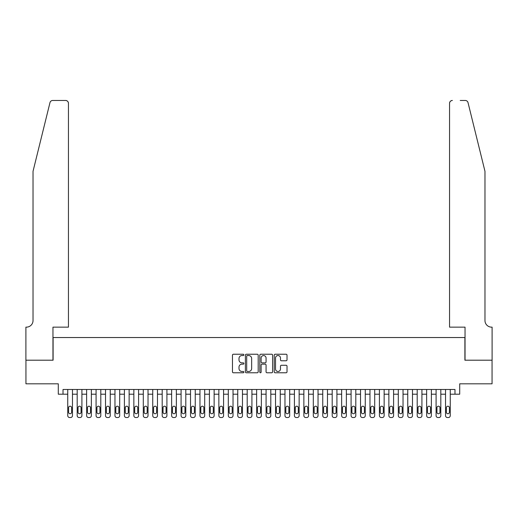 <?xml version="1.0" encoding="UTF-8"?>
<svg xmlns="http://www.w3.org/2000/svg" width="518" height="518" viewBox="0 0 518 518"><rect width="100%" height="100%" fill="white"/><g stroke="black" fill="none" stroke-linecap="round" stroke-linejoin="round"><path stroke-width="0.78" d="M243.887 354.888A0.647 0.647 0 0 0 243.24 354.234L233.391 354.234A0.926 0.926 0 0 0 232.465 355.167L232.465 371.853A0.926 0.926 0 0 0 233.391 372.779L243.24 372.779A0.647 0.647 0 0 0 243.887 372.131A0.647 0.647 0 0 0 243.24 371.484L241.964 371.484A2.966 2.966 0 0 1 238.999 368.512L238.999 367.126A2.966 2.966 0 0 1 241.964 364.154L243.24 364.154A0.647 0.647 0 0 0 243.887 363.506A0.647 0.647 0 0 0 243.24 362.859L241.964 362.859A2.966 2.966 0 0 1 238.999 359.893L238.999 358.501A2.966 2.966 0 0 1 241.964 355.536L243.24 355.536A0.647 0.647 0 0 0 243.887 354.888M286.091 360.774A0.926 0.926 0 0 0 287.024 359.848L287.024 355.167A0.926 0.926 0 0 0 286.091 354.234L275.155 354.234A0.926 0.926 0 0 0 274.229 355.167L274.229 371.853A0.926 0.926 0 0 0 275.155 372.779L286.091 372.779A0.926 0.926 0 0 0 287.024 371.853L287.024 366.194A0.926 0.926 0 0 0 286.091 365.268L281.41 365.268A0.926 0.926 0 0 0 280.484 366.194L280.484 369.004A2.48 2.48 0 0 1 278.004 371.484A2.48 2.48 0 0 1 275.524 369.004L275.524 358.016A2.48 2.48 0 0 1 278.004 355.536A2.48 2.48 0 0 1 280.484 358.016L280.484 359.848A0.926 0.926 0 0 0 281.41 360.774L286.091 360.774M454.979 394.204L459.706 394.204L459.706 383.812L492.055 383.812L492.055 360.204L464.899 360.204L464.899 337.535L53.101 337.535L53.101 360.204L25.945 360.204L25.945 383.812L58.294 383.812L58.294 394.204L67.741 394.204L67.741 415.643A1.891 1.891 0 0 0 69.632 417.534L70.578 417.534A1.891 1.891 0 0 0 72.462 415.643L72.462 394.204L77.188 394.204L77.188 415.643A1.891 1.891 0 0 0 79.073 417.534L80.018 417.534A1.891 1.891 0 0 0 81.909 415.643L81.909 394.204L86.629 394.204L86.629 415.643A1.891 1.891 0 0 0 88.52 417.534L89.465 417.534A1.891 1.891 0 0 0 91.356 415.643L91.356 394.204L96.076 394.204L96.076 415.643A1.891 1.891 0 0 0 97.967 417.534L98.912 417.534A1.891 1.891 0 0 0 100.796 415.643L100.796 394.204L105.523 394.204L105.523 415.643A1.891 1.891 0 0 0 107.407 417.534L108.353 417.534A1.891 1.891 0 0 0 110.243 415.643L110.243 394.204L114.964 394.204L114.964 415.643A1.891 1.891 0 0 0 116.854 417.534L117.8 417.534A1.891 1.891 0 0 0 119.69 415.643L119.69 394.204L124.411 394.204L124.411 415.643A1.891 1.891 0 0 0 126.301 417.534L127.247 417.534A1.891 1.891 0 0 0 129.131 415.643L129.131 394.204L133.858 394.204L133.858 415.643A1.891 1.891 0 0 0 135.742 417.534L136.687 417.534A1.891 1.891 0 0 0 138.578 415.643L138.578 394.204L143.298 394.204L143.298 415.643A1.891 1.891 0 0 0 145.189 417.534L146.134 417.534A1.891 1.891 0 0 0 148.025 415.643L148.025 394.204L152.745 394.204L152.745 415.643A1.891 1.891 0 0 0 154.636 417.534L155.581 417.534A1.891 1.891 0 0 0 157.466 415.643L157.466 394.204L162.192 394.204L162.192 415.643A1.891 1.891 0 0 0 164.076 417.534L165.022 417.534A1.891 1.891 0 0 0 166.913 415.643L166.913 394.204L171.633 394.204L171.633 415.643A1.891 1.891 0 0 0 173.524 417.534L174.469 417.534A1.891 1.891 0 0 0 176.36 415.643L176.36 394.204L181.08 394.204L181.08 415.643A1.891 1.891 0 0 0 182.971 417.534L183.916 417.534A1.891 1.891 0 0 0 185.8 415.643L185.8 394.204L190.527 394.204L190.527 415.643A1.891 1.891 0 0 0 192.411 417.534L193.356 417.534A1.891 1.891 0 0 0 195.247 415.643L195.247 394.204L199.967 394.204L199.967 415.643A1.891 1.891 0 0 0 201.858 417.534L202.803 417.534A1.891 1.891 0 0 0 204.694 415.643L204.694 394.204L209.414 394.204L209.414 415.643A1.891 1.891 0 0 0 211.305 417.534L212.25 417.534A1.891 1.891 0 0 0 214.135 415.643L214.135 394.204L218.861 394.204L218.861 415.643A1.891 1.891 0 0 0 220.746 417.534L221.691 417.534A1.891 1.891 0 0 0 223.582 415.643L223.582 394.204L228.302 394.204L228.302 415.643A1.891 1.891 0 0 0 230.193 417.534L231.138 417.534A1.891 1.891 0 0 0 233.029 415.643L233.029 394.204L237.749 394.204L237.749 415.643A1.891 1.891 0 0 0 239.64 417.534L240.585 417.534A1.891 1.891 0 0 0 242.469 415.643L242.469 394.204L247.196 394.204L247.196 415.643A1.891 1.891 0 0 0 249.08 417.534L250.026 417.534A1.891 1.891 0 0 0 251.916 415.643L251.916 394.204L256.637 394.204L256.637 415.643A1.891 1.891 0 0 0 258.527 417.534L259.473 417.534A1.891 1.891 0 0 0 261.363 415.643L261.363 394.204L266.084 394.204L266.084 415.643A1.891 1.891 0 0 0 267.974 417.534L268.92 417.534A1.891 1.891 0 0 0 270.804 415.643L270.804 394.204L275.531 394.204L275.531 415.643A1.891 1.891 0 0 0 277.415 417.534L278.36 417.534A1.891 1.891 0 0 0 280.251 415.643L280.251 394.204L284.971 394.204L284.971 415.643A1.891 1.891 0 0 0 286.862 417.534L287.807 417.534A1.891 1.891 0 0 0 289.698 415.643L289.698 394.204L294.418 394.204L294.418 415.643A1.891 1.891 0 0 0 296.309 417.534L297.254 417.534A1.891 1.891 0 0 0 299.139 415.643L299.139 394.204L303.865 394.204L303.865 415.643A1.891 1.891 0 0 0 305.749 417.534L306.695 417.534A1.891 1.891 0 0 0 308.586 415.643L308.586 394.204L313.306 394.204L313.306 415.643A1.891 1.891 0 0 0 315.197 417.534L316.142 417.534A1.891 1.891 0 0 0 318.033 415.643L318.033 394.204L322.753 394.204L322.753 415.643A1.891 1.891 0 0 0 324.644 417.534L325.589 417.534A1.891 1.891 0 0 0 327.473 415.643L327.473 394.204L332.2 394.204L332.2 415.643A1.891 1.891 0 0 0 334.084 417.534L335.029 417.534A1.891 1.891 0 0 0 336.92 415.643L336.92 394.204L341.64 394.204L341.64 415.643A1.891 1.891 0 0 0 343.531 417.534L344.476 417.534A1.891 1.891 0 0 0 346.367 415.643L346.367 394.204L351.087 394.204L351.087 415.643A1.891 1.891 0 0 0 352.978 417.534L353.923 417.534A1.891 1.891 0 0 0 355.808 415.643L355.808 394.204L360.534 394.204L360.534 415.643A1.891 1.891 0 0 0 362.419 417.534L363.364 417.534A1.891 1.891 0 0 0 365.255 415.643L365.255 394.204L369.975 394.204L369.975 415.643A1.891 1.891 0 0 0 371.866 417.534L372.811 417.534A1.891 1.891 0 0 0 374.702 415.643L374.702 394.204L379.422 394.204L379.422 415.643A1.891 1.891 0 0 0 381.313 417.534L382.258 417.534A1.891 1.891 0 0 0 384.142 415.643L384.142 394.204L388.869 394.204L388.869 415.643A1.891 1.891 0 0 0 390.753 417.534L391.699 417.534A1.891 1.891 0 0 0 393.589 415.643L393.589 394.204L398.31 394.204L398.31 415.643A1.891 1.891 0 0 0 400.2 417.534L401.146 417.534A1.891 1.891 0 0 0 403.036 415.643L403.036 394.204L407.757 394.204L407.757 415.643A1.891 1.891 0 0 0 409.647 417.534L410.593 417.534A1.891 1.891 0 0 0 412.477 415.643L412.477 394.204L417.204 394.204L417.204 415.643A1.891 1.891 0 0 0 419.088 417.534L420.033 417.534A1.891 1.891 0 0 0 421.924 415.643L421.924 394.204L426.644 394.204L426.644 415.643A1.891 1.891 0 0 0 428.535 417.534L429.48 417.534A1.891 1.891 0 0 0 431.371 415.643L431.371 394.204L436.091 394.204L436.091 415.643A1.891 1.891 0 0 0 437.982 417.534L438.927 417.534A1.891 1.891 0 0 0 440.812 415.643L440.812 394.204L445.538 394.204L445.538 415.643A1.891 1.891 0 0 0 447.422 417.534L448.368 417.534A1.891 1.891 0 0 0 450.259 415.643L450.259 394.204L454.979 394.204L454.979 389.484L63.021 389.484L63.021 394.204M258.191 355.167A0.926 0.926 0 0 0 257.265 354.234L246.322 354.234A0.926 0.926 0 0 0 245.396 355.167L245.396 371.853A0.926 0.926 0 0 0 246.322 372.779L257.265 372.779A0.926 0.926 0 0 0 258.191 371.853L258.191 355.167M260.735 354.234L271.678 354.234A0.926 0.926 0 0 1 272.604 355.167L272.604 371.853A0.926 0.926 0 0 1 271.678 372.779L266.997 372.779A0.926 0.926 0 0 1 266.071 371.853L266.071 365.086A0.926 0.926 0 0 0 265.145 364.154L262.037 364.154A0.926 0.926 0 0 0 261.111 365.086L261.111 372.131A0.647 0.647 0 0 1 260.463 372.779A0.647 0.647 0 0 1 259.809 372.131L259.809 355.167A0.926 0.926 0 0 1 260.735 354.234M247.345 355.536A0.647 0.647 0 0 0 246.691 356.183L246.691 370.83A0.647 0.647 0 0 0 247.345 371.484L248.685 371.484A2.966 2.966 0 0 0 251.651 368.512L251.651 358.501A2.966 2.966 0 0 0 248.685 355.536L247.345 355.536M266.071 358.061A2.48 2.48 0 0 0 263.591 355.581A2.48 2.48 0 0 0 261.111 358.061L261.111 361.933A0.926 0.926 0 0 0 262.037 362.859L265.145 362.859A0.926 0.926 0 0 0 266.071 361.933L266.071 358.061M72.462 389.484L72.462 415.643M67.741 389.484L67.741 415.643M71.613 412.244A1.509 1.509 0 0 1 70.105 413.752A1.509 1.509 0 0 1 68.59 412.244L68.59 407.711A1.509 1.509 0 0 1 70.105 406.196A1.509 1.509 0 0 1 71.613 407.711L71.613 412.244M69.632 417.534L70.578 417.534M49.974 102.622C50.693 101.068 50.693 101.068 49.974 102.622L33.029 171.303L33.029 320.532A6.611 6.611 0 0 1 26.418 327.143L25.9 327.143L25.9 360.204L52.959 360.204L52.959 327.143L68.447 327.143L68.447 103.302A2.836 2.836 0 0 0 65.618 100.466L52.726 100.466A2.836 2.836 0 0 0 49.974 102.622M57.776 100.466L65.618 100.466C67.327 100.647 68.266 101.593 68.447 103.302L68.447 327.143M33.029 320.532A6.611 6.611 0 0 1 26.418 327.143M479.772 150.246L468.026 102.622C467.307 101.068 467.307 101.068 468.026 102.622C467.307 101.068 467.307 101.068 468.026 102.622L484.971 171.303L484.971 320.532A6.611 6.611 0 0 0 491.582 327.143L492.1 327.143L492.1 360.204L465.041 360.204L465.041 327.143L449.553 327.143L449.553 103.302L449.553 327.143M460.224 100.466L465.274 100.466A2.836 2.836 0 0 1 468.026 102.622M452.382 100.466A2.836 2.836 0 0 0 449.553 103.302C449.734 101.593 450.673 100.647 452.382 100.466M484.971 320.532A6.611 6.611 0 0 0 491.582 327.143M81.909 389.484L81.909 415.643M77.188 389.484L77.188 415.643M81.061 412.244A1.509 1.509 0 0 1 79.545 413.752A1.509 1.509 0 0 1 78.037 412.244L78.037 407.711A1.509 1.509 0 0 1 79.545 406.196A1.509 1.509 0 0 1 81.061 407.711L81.061 412.244M79.073 417.534L80.018 417.534M91.356 389.484L91.356 415.643M86.629 389.484L86.629 415.643M90.501 412.244A1.509 1.509 0 0 1 88.992 413.752A1.509 1.509 0 0 1 87.484 412.244L87.484 407.711A1.509 1.509 0 0 1 88.992 406.196A1.509 1.509 0 0 1 90.501 407.711L90.501 412.244M88.52 417.534L89.465 417.534M100.796 389.484L100.796 415.643M96.076 389.484L96.076 415.643M99.948 412.244A1.509 1.509 0 0 1 98.439 413.752A1.509 1.509 0 0 1 96.924 412.244L96.924 407.711A1.509 1.509 0 0 1 98.439 406.196A1.509 1.509 0 0 1 99.948 407.711L99.948 412.244M97.967 417.534L98.912 417.534M110.243 389.484L110.243 415.643M105.523 389.484L105.523 415.643M109.395 412.244A1.509 1.509 0 0 1 107.88 413.752A1.509 1.509 0 0 1 106.371 412.244L106.371 407.711A1.509 1.509 0 0 1 107.88 406.196A1.509 1.509 0 0 1 109.395 407.711L109.395 412.244M107.407 417.534L108.353 417.534M119.69 389.484L119.69 415.643M114.964 389.484L114.964 415.643M118.836 412.244A1.509 1.509 0 0 1 117.327 413.752A1.509 1.509 0 0 1 115.818 412.244L115.818 407.711A1.509 1.509 0 0 1 117.327 406.196A1.509 1.509 0 0 1 118.836 407.711L118.836 412.244M116.854 417.534L117.8 417.534M129.131 389.484L129.131 415.643M124.411 389.484L124.411 415.643M128.283 412.244A1.509 1.509 0 0 1 126.774 413.752A1.509 1.509 0 0 1 125.259 412.244L125.259 407.711A1.509 1.509 0 0 1 126.774 406.196A1.509 1.509 0 0 1 128.283 407.711L128.283 412.244M126.301 417.534L127.247 417.534M138.578 389.484L138.578 415.643M133.858 389.484L133.858 415.643M137.73 412.244A1.509 1.509 0 0 1 136.215 413.752A1.509 1.509 0 0 1 134.706 412.244L134.706 407.711A1.509 1.509 0 0 1 136.215 406.196A1.509 1.509 0 0 1 137.73 407.711L137.73 412.244M135.742 417.534L136.687 417.534M148.025 389.484L148.025 415.643M143.298 389.484L143.298 415.643M147.17 412.244A1.509 1.509 0 0 1 145.662 413.752A1.509 1.509 0 0 1 144.153 412.244L144.153 407.711A1.509 1.509 0 0 1 145.662 406.196A1.509 1.509 0 0 1 147.17 407.711L147.17 412.244M145.189 417.534L146.134 417.534M157.466 389.484L157.466 415.643M152.745 389.484L152.745 415.643M156.617 412.244A1.509 1.509 0 0 1 155.109 413.752A1.509 1.509 0 0 1 153.593 412.244L153.593 407.711A1.509 1.509 0 0 1 155.109 406.196A1.509 1.509 0 0 1 156.617 407.711L156.617 412.244M154.636 417.534L155.581 417.534M166.913 389.484L166.913 415.643M162.192 389.484L162.192 415.643M166.064 412.244A1.509 1.509 0 0 1 164.549 413.752A1.509 1.509 0 0 1 163.041 412.244L163.041 407.711A1.509 1.509 0 0 1 164.549 406.196A1.509 1.509 0 0 1 166.064 407.711L166.064 412.244M164.076 417.534L165.022 417.534M176.36 389.484L176.36 415.643M171.633 389.484L171.633 415.643M175.505 412.244A1.509 1.509 0 0 1 173.996 413.752A1.509 1.509 0 0 1 172.488 412.244L172.488 407.711A1.509 1.509 0 0 1 173.996 406.196A1.509 1.509 0 0 1 175.505 407.711L175.505 412.244M173.524 417.534L174.469 417.534M185.8 389.484L185.8 415.643M181.08 389.484L181.08 415.643M184.952 412.244A1.509 1.509 0 0 1 183.443 413.752A1.509 1.509 0 0 1 181.928 412.244L181.928 407.711A1.509 1.509 0 0 1 183.443 406.196A1.509 1.509 0 0 1 184.952 407.711L184.952 412.244M182.971 417.534L183.916 417.534M195.247 389.484L195.247 415.643M190.527 389.484L190.527 415.643M194.399 412.244A1.509 1.509 0 0 1 192.884 413.752A1.509 1.509 0 0 1 191.375 412.244L191.375 407.711A1.509 1.509 0 0 1 192.884 406.196A1.509 1.509 0 0 1 194.399 407.711L194.399 412.244M192.411 417.534L193.356 417.534M204.694 389.484L204.694 415.643M199.967 389.484L199.967 415.643M203.839 412.244A1.509 1.509 0 0 1 202.331 413.752A1.509 1.509 0 0 1 200.822 412.244L200.822 407.711A1.509 1.509 0 0 1 202.331 406.196A1.509 1.509 0 0 1 203.839 407.711L203.839 412.244M201.858 417.534L202.803 417.534M214.135 389.484L214.135 415.643M209.414 389.484L209.414 415.643M213.286 412.244A1.509 1.509 0 0 1 211.778 413.752A1.509 1.509 0 0 1 210.263 412.244L210.263 407.711A1.509 1.509 0 0 1 211.778 406.196A1.509 1.509 0 0 1 213.286 407.711L213.286 412.244M211.305 417.534L212.25 417.534M223.582 389.484L223.582 415.643M218.861 389.484L218.861 415.643M222.734 412.244A1.509 1.509 0 0 1 221.218 413.752A1.509 1.509 0 0 1 219.71 412.244L219.71 407.711A1.509 1.509 0 0 1 221.218 406.196A1.509 1.509 0 0 1 222.734 407.711L222.734 412.244M220.746 417.534L221.691 417.534M233.029 389.484L233.029 415.643M228.302 389.484L228.302 415.643M232.174 412.244A1.509 1.509 0 0 1 230.665 413.752A1.509 1.509 0 0 1 229.157 412.244L229.157 407.711A1.509 1.509 0 0 1 230.665 406.196A1.509 1.509 0 0 1 232.174 407.711L232.174 412.244M230.193 417.534L231.138 417.534M242.469 389.484L242.469 415.643M237.749 389.484L237.749 415.643M241.621 412.244A1.509 1.509 0 0 1 240.112 413.752A1.509 1.509 0 0 1 238.597 412.244L238.597 407.711A1.509 1.509 0 0 1 240.112 406.196A1.509 1.509 0 0 1 241.621 407.711L241.621 412.244M239.64 417.534L240.585 417.534M251.916 389.484L251.916 415.643M247.196 389.484L247.196 415.643M251.068 412.244A1.509 1.509 0 0 1 249.553 413.752A1.509 1.509 0 0 1 248.044 412.244L248.044 407.711A1.509 1.509 0 0 1 249.553 406.196A1.509 1.509 0 0 1 251.068 407.711L251.068 412.244M249.08 417.534L250.026 417.534M261.363 389.484L261.363 415.643M256.637 389.484L256.637 415.643M260.509 412.244A1.509 1.509 0 0 1 259 413.752A1.509 1.509 0 0 1 257.491 412.244L257.491 407.711A1.509 1.509 0 0 1 259 406.196A1.509 1.509 0 0 1 260.509 407.711L260.509 412.244M258.527 417.534L259.473 417.534M270.804 389.484L270.804 415.643M266.084 389.484L266.084 415.643M269.956 412.244A1.509 1.509 0 0 1 268.447 413.752A1.509 1.509 0 0 1 266.932 412.244L266.932 407.711A1.509 1.509 0 0 1 268.447 406.196A1.509 1.509 0 0 1 269.956 407.711L269.956 412.244M267.974 417.534L268.92 417.534M280.251 389.484L280.251 415.643M275.531 389.484L275.531 415.643M279.403 412.244A1.509 1.509 0 0 1 277.888 413.752A1.509 1.509 0 0 1 276.379 412.244L276.379 407.711A1.509 1.509 0 0 1 277.888 406.196A1.509 1.509 0 0 1 279.403 407.711L279.403 412.244M277.415 417.534L278.36 417.534M289.698 389.484L289.698 415.643M284.971 389.484L284.971 415.643M288.843 412.244A1.509 1.509 0 0 1 287.335 413.752A1.509 1.509 0 0 1 285.826 412.244L285.826 407.711A1.509 1.509 0 0 1 287.335 406.196A1.509 1.509 0 0 1 288.843 407.711L288.843 412.244M286.862 417.534L287.807 417.534M299.139 389.484L299.139 415.643M294.418 389.484L294.418 415.643M298.29 412.244A1.509 1.509 0 0 1 296.782 413.752A1.509 1.509 0 0 1 295.266 412.244L295.266 407.711A1.509 1.509 0 0 1 296.782 406.196A1.509 1.509 0 0 1 298.29 407.711L298.29 412.244M296.309 417.534L297.254 417.534M308.586 389.484L308.586 415.643M303.865 389.484L303.865 415.643M307.737 412.244A1.509 1.509 0 0 1 306.222 413.752A1.509 1.509 0 0 1 304.714 412.244L304.714 407.711A1.509 1.509 0 0 1 306.222 406.196A1.509 1.509 0 0 1 307.737 407.711L307.737 412.244M305.749 417.534L306.695 417.534M318.033 389.484L318.033 415.643M313.306 389.484L313.306 415.643M317.178 412.244A1.509 1.509 0 0 1 315.669 413.752A1.509 1.509 0 0 1 314.161 412.244L314.161 407.711A1.509 1.509 0 0 1 315.669 406.196A1.509 1.509 0 0 1 317.178 407.711L317.178 412.244M315.197 417.534L316.142 417.534M327.473 389.484L327.473 415.643M322.753 389.484L322.753 415.643M326.625 412.244A1.509 1.509 0 0 1 325.116 413.752A1.509 1.509 0 0 1 323.601 412.244L323.601 407.711A1.509 1.509 0 0 1 325.116 406.196A1.509 1.509 0 0 1 326.625 407.711L326.625 412.244M324.644 417.534L325.589 417.534M336.92 389.484L336.92 415.643M332.2 389.484L332.2 415.643M336.072 412.244A1.509 1.509 0 0 1 334.557 413.752A1.509 1.509 0 0 1 333.048 412.244L333.048 407.711A1.509 1.509 0 0 1 334.557 406.196A1.509 1.509 0 0 1 336.072 407.711L336.072 412.244M334.084 417.534L335.029 417.534M346.367 389.484L346.367 415.643M341.64 389.484L341.64 415.643M345.512 412.244A1.509 1.509 0 0 1 344.004 413.752A1.509 1.509 0 0 1 342.495 412.244L342.495 407.711A1.509 1.509 0 0 1 344.004 406.196A1.509 1.509 0 0 1 345.512 407.711L345.512 412.244M343.531 417.534L344.476 417.534M355.808 389.484L355.808 415.643M351.087 389.484L351.087 415.643M354.959 412.244A1.509 1.509 0 0 1 353.451 413.752A1.509 1.509 0 0 1 351.936 412.244L351.936 407.711A1.509 1.509 0 0 1 353.451 406.196A1.509 1.509 0 0 1 354.959 407.711L354.959 412.244M352.978 417.534L353.923 417.534M365.255 389.484L365.255 415.643M360.534 389.484L360.534 415.643M364.407 412.244A1.509 1.509 0 0 1 362.891 413.752A1.509 1.509 0 0 1 361.383 412.244L361.383 407.711A1.509 1.509 0 0 1 362.891 406.196A1.509 1.509 0 0 1 364.407 407.711L364.407 412.244M362.419 417.534L363.364 417.534M374.702 389.484L374.702 415.643M369.975 389.484L369.975 415.643M373.847 412.244A1.509 1.509 0 0 1 372.338 413.752A1.509 1.509 0 0 1 370.83 412.244L370.83 407.711A1.509 1.509 0 0 1 372.338 406.196A1.509 1.509 0 0 1 373.847 407.711L373.847 412.244M371.866 417.534L372.811 417.534M384.142 389.484L384.142 415.643M379.422 389.484L379.422 415.643M383.294 412.244A1.509 1.509 0 0 1 381.785 413.752A1.509 1.509 0 0 1 380.27 412.244L380.27 407.711A1.509 1.509 0 0 1 381.785 406.196A1.509 1.509 0 0 1 383.294 407.711L383.294 412.244M381.313 417.534L382.258 417.534M393.589 389.484L393.589 415.643M388.869 389.484L388.869 415.643M392.741 412.244A1.509 1.509 0 0 1 391.226 413.752A1.509 1.509 0 0 1 389.717 412.244L389.717 407.711A1.509 1.509 0 0 1 391.226 406.196A1.509 1.509 0 0 1 392.741 407.711L392.741 412.244M390.753 417.534L391.699 417.534M403.036 389.484L403.036 415.643M398.31 389.484L398.31 415.643M402.182 412.244A1.509 1.509 0 0 1 400.673 413.752A1.509 1.509 0 0 1 399.164 412.244L399.164 407.711A1.509 1.509 0 0 1 400.673 406.196A1.509 1.509 0 0 1 402.182 407.711L402.182 412.244M400.2 417.534L401.146 417.534M412.477 389.484L412.477 415.643M407.757 389.484L407.757 415.643M411.629 412.244A1.509 1.509 0 0 1 410.12 413.752A1.509 1.509 0 0 1 408.605 412.244L408.605 407.711A1.509 1.509 0 0 1 410.12 406.196A1.509 1.509 0 0 1 411.629 407.711L411.629 412.244M409.647 417.534L410.593 417.534M421.924 389.484L421.924 415.643M417.204 389.484L417.204 415.643M421.076 412.244A1.509 1.509 0 0 1 419.561 413.752A1.509 1.509 0 0 1 418.052 412.244L418.052 407.711A1.509 1.509 0 0 1 419.561 406.196A1.509 1.509 0 0 1 421.076 407.711L421.076 412.244M419.088 417.534L420.033 417.534M431.371 389.484L431.371 415.643M426.644 389.484L426.644 415.643M430.516 412.244A1.509 1.509 0 0 1 429.008 413.752A1.509 1.509 0 0 1 427.499 412.244L427.499 407.711A1.509 1.509 0 0 1 429.008 406.196A1.509 1.509 0 0 1 430.516 407.711L430.516 412.244M428.535 417.534L429.48 417.534M440.812 389.484L440.812 415.643M436.091 389.484L436.091 415.643M439.963 412.244A1.509 1.509 0 0 1 438.455 413.752A1.509 1.509 0 0 1 436.939 412.244L436.939 407.711A1.509 1.509 0 0 1 438.455 406.196A1.509 1.509 0 0 1 439.963 407.711L439.963 412.244M437.982 417.534L438.927 417.534M450.259 389.484L450.259 415.643M445.538 389.484L445.538 415.643M449.41 412.244A1.509 1.509 0 0 1 447.895 413.752A1.509 1.509 0 0 1 446.386 412.244L446.386 407.711A1.509 1.509 0 0 1 447.895 406.196A1.509 1.509 0 0 1 449.41 407.711L449.41 412.244M447.422 417.534L448.368 417.534"/></g></svg>
